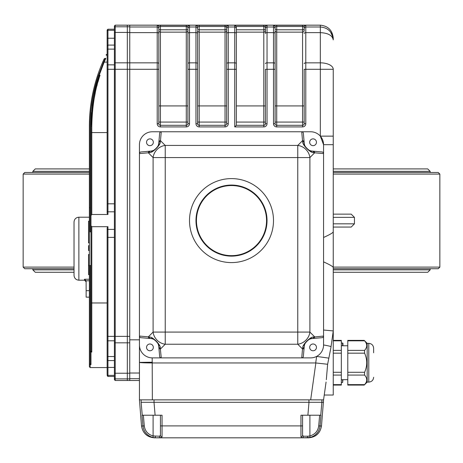 <?xml version="1.0" encoding="UTF-8"?>
<svg xmlns="http://www.w3.org/2000/svg" width="463" height="463" viewBox="0 0 463 463"><rect width="100%" height="100%" fill="white"/><g stroke="black" fill="none" stroke-linecap="round" stroke-linejoin="round"><path stroke-width="0.69" d="M323.562 237.478C329.506 234.787 332.735 232.935 333.25 231.911L333.25 267.429C332.747 266.41 329.511 264.558 323.562 261.861M333.25 235.135L333.25 188.296M326.322 379.689L327.63 364.265L330.883 347.794L333.25 330.923L333.25 395.032L324.245 395.032L326.068 382.039L323.562 399.876L326.068 382.039M158.821 63.645A1.615 0.81 0 0 0 157.206 62.841L157.206 32.636A1.615 0.81 0 0 1 158.821 33.446L158.821 123.69L157.206 123.69L157.206 62.841L129.75 62.841L129.75 25.17L320.332 25.17C328.122 25.992 332.428 30.303 333.25 38.099L333.25 39.876L333.019 37.434M333.001 37.353L330.541 31.982M265.415 63.645A1.615 0.81 0 0 1 267.035 62.841L267.035 69.3L265.415 69.3L265.415 123.69A1.615 1.615 0 0 1 263.8 125.305L263.8 126.92L234.729 126.92L236.344 125.305L263.8 125.305L263.8 32.15A1.615 1.603 180 0 0 265.415 30.546L265.415 33.446A1.615 0.81 0 0 1 267.035 32.636L273.494 32.636A1.615 0.81 0 0 1 275.109 33.446L275.109 123.69L273.494 123.69L273.494 25.413L276.724 25.297L276.724 125.305L302.565 125.305L302.565 32.15A1.615 1.603 180 0 0 304.179 30.546L304.179 28.608A1.615 1.615 0 0 1 305.794 26.993L320.332 26.993C328.099 27.687 332.405 31.982 333.25 39.876C332.405 35.443 328.099 33.029 320.332 32.636L320.332 25.17M333.25 69.3L333.25 144.688L333.25 136.139L320.332 136.139L320.332 62.841A12.923 6.459 0 0 1 333.25 69.3L305.794 69.3L305.794 123.69L304.179 123.69L304.179 69.3L305.794 69.3L305.794 62.841L320.332 62.841L320.332 32.636L305.794 32.636L305.794 62.841A1.615 0.81 0 0 0 304.179 63.645M323.562 330.021L333.25 330.923L331.028 346.758A12.923 0.81 8 0 0 323.562 344.964L323.562 144.688A12.923 12.923 0 0 0 310.638 131.764L301.737 131.764A1.719 1.615 85 0 1 303.363 133.344L304.214 143.038C302.837 145.075 310.146 152.443 312.288 151.112L321.982 151.962A1.719 1.615 -175 0 1 323.562 153.589L323.562 144.688L320.332 136.139M313.283 151.198A1.615 1.516 95 0 1 314.661 152.807L323.562 153.589L323.562 144.688L333.25 144.688L333.25 231.911M331.028 346.758L330.883 347.794M300.95 436.788A1.615 1.482 0.1 0 0 302.565 435.301L303.404 436.215A1.615 1.464 -90 0 1 301.94 437.83L300.95 436.788L300.956 415.218L320.992 415.218L320.037 426.035C319.21 431.973 315.853 435.799 309.978 437.512L301.94 437.83L308.607 437.83C315.893 437.17 320.188 433.235 321.484 426.035L323.562 399.876L310.673 399.876L315.859 362.963A1.123 1.123 180 0 0 315.702 362.951L316.623 356.417L328.614 358.102M315.859 362.963L327.63 364.265M152.177 357.882L152.362 399.876L139.438 399.876L139.438 362.39C140.26 362.732 144.566 362.917 152.362 362.951L315.702 362.951M152.362 362.205L139.438 362.39M139.456 345.583L139.49 346.133M139.566 346.752L139.658 347.343M139.797 347.991L139.971 348.627M140.393 349.843L140.92 350.971M141.244 351.556L141.423 351.845M141.909 352.563L142.263 353.02M142.297 353.066L142.673 353.518M142.911 353.773L143.217 354.091M144.039 354.849L144.566 355.266M146.615 356.539L147.124 356.776M147.732 357.025L148.253 357.216M148.339 357.239L149.543 357.575M150.863 357.795L152.148 357.882M304.127 142.043A1.615 1.516 175 0 0 302.518 140.671L301.737 131.764L152.362 131.764L161.263 131.764L160.482 140.671A1.615 1.516 -175 0 0 158.873 142.043L159.637 133.344A1.719 1.615 95 0 1 161.263 131.764L152.362 131.764A12.923 12.923 0 0 0 139.438 144.688L139.438 336.063L148.339 336.838A1.615 1.516 95 0 0 149.717 338.447L141.018 337.689A1.719 1.615 -175 0 1 139.438 336.063L139.438 362.205M265.415 27.028L265.415 28.608L265.415 27.028A1.615 1.615 0 0 1 267.035 25.413L263.8 25.297L263.8 29.777L236.344 29.777L236.344 32.15L263.8 32.15L263.8 29.777A1.615 0.417 180 0 0 265.415 29.36L265.415 27.028L263.812 26.495M264.338 26.524L264.743 26.594M129.75 32.636L157.206 32.636L157.206 25.413L160.435 25.297L160.435 125.305L186.276 125.305A1.615 1.615 0 0 0 187.891 123.69L187.891 33.446A1.615 0.81 0 0 1 189.506 32.636L195.965 32.636A1.615 0.81 0 0 1 197.585 33.446L197.585 123.69L195.965 123.69L195.965 25.413L199.2 25.297L199.2 125.305L225.041 125.305L225.041 29.777A1.615 0.417 180 0 0 226.656 29.36L226.656 27.028A1.615 1.615 0 0 1 228.271 25.413L225.041 25.297L225.041 26.495L199.2 26.495L197.695 26.831M225.579 26.524L225.979 26.594M197.585 28.608L197.585 27.028L197.585 28.608A1.615 1.615 0 0 0 195.965 26.993L189.506 26.993L189.506 123.69L187.891 123.69M187.891 69.3L197.585 69.3L197.585 30.546A1.615 1.603 180 0 0 199.2 32.15L225.041 32.15A1.615 1.603 180 0 0 226.656 30.546L226.656 69.3L226.656 27.028L225.041 26.495L225.041 29.777L199.2 29.777A1.615 0.417 180 0 1 197.585 29.36L197.585 27.028A1.615 1.615 -0 0 0 195.965 25.413M157.206 25.413A1.615 1.615 -0 0 1 158.821 27.028L158.821 29.36A1.615 0.417 180 0 0 160.435 29.777L186.276 29.777L186.276 26.495L160.435 26.495L158.89 26.877M189.506 123.69A3.229 3.229 0 0 1 186.276 126.92L186.276 29.777A1.615 0.417 180 0 0 187.891 29.36L187.891 27.028A1.615 1.615 0 0 1 189.506 25.413L186.276 25.297L186.276 26.495L187.891 27.028L187.891 28.608A1.615 1.615 0 0 1 189.506 26.993L189.506 25.413M186.815 26.524L187.22 26.594M265.415 123.69L267.035 123.69L267.035 69.3L275.109 69.3L275.109 30.546A1.615 1.603 180 0 0 276.724 32.15L302.565 32.15L302.565 29.777A1.615 0.417 180 0 0 304.179 29.36L304.179 27.028A1.615 1.615 0 0 1 305.794 25.413L302.565 25.297L302.57 26.495L276.724 26.495L275.219 26.831M303.103 26.524L303.508 26.594M275.109 28.608L275.109 27.028L275.109 28.608A1.615 1.615 0 0 0 273.494 26.993L267.035 26.993L267.035 62.841L273.494 62.841A1.615 0.81 0 0 1 275.109 63.645M273.494 25.413A1.615 1.615 -0 0 1 275.109 27.028L275.109 29.36A1.615 0.417 180 0 0 276.724 29.777L302.565 29.777L302.565 26.495L304.179 27.028L304.179 28.608M302.565 125.305A1.615 1.615 0 0 0 304.179 123.69A1.615 1.615 0 0 1 302.565 125.305L302.565 126.92A3.229 3.229 0 0 0 305.794 123.69M273.494 123.69A3.229 3.229 0 0 0 276.724 126.92L276.724 125.305A1.615 1.615 0 0 1 275.109 123.69M234.729 126.92L234.729 25.297L236.275 26.495A1.759 1.702 180 0 1 236.344 26.97L236.344 125.305M265.415 33.446L265.415 28.608A1.615 1.615 0 0 1 267.035 26.993L267.035 25.413M225.041 125.305A1.615 1.615 0 0 0 226.656 123.69L226.656 69.3L228.271 69.3L228.271 123.69L226.656 123.69A1.615 1.615 0 0 1 225.041 125.305L225.041 126.92A3.229 3.229 0 0 0 228.271 123.69M195.965 123.69A3.229 3.229 0 0 0 199.2 126.92L199.2 125.305A1.615 1.615 0 0 1 197.585 123.69M187.891 33.446L187.891 28.608M139.438 339.825L129.75 339.825L129.75 69.3L158.821 69.3L158.821 29.36M157.206 123.69A3.229 3.229 0 0 0 160.435 126.92L160.435 125.305A1.615 1.615 0 0 1 158.821 123.69M139.438 344.964L139.438 336.063L139.438 344.964A12.923 12.923 0 0 0 152.362 357.882L161.263 357.882A1.719 1.615 85 0 1 159.637 356.307L158.786 346.608C160.163 344.576 152.854 337.203 150.712 338.534L149.717 338.447M306.002 341.995A8.884 8.884 0 0 0 304.214 346.608A1.615 1.499 5 0 1 302.738 347.968L302.518 348.98L297.761 344.223L165.239 344.223A12.923 11.488 45 0 1 153.097 332.081L148.339 336.838L149.358 337.058C152.234 336.207 161.136 345.166 160.262 347.968L161.263 357.882L152.362 357.882L310.638 357.882A12.923 12.923 0 0 0 323.562 344.964L323.562 336.063A1.719 1.615 175 0 1 321.982 337.689L312.288 338.534C310.251 337.162 302.883 344.472 304.214 346.608L303.363 356.307A1.719 1.615 95 0 1 301.737 357.882L302.518 348.98A1.615 1.516 5 0 0 304.127 347.603M129.75 339.825L129.75 373.224L129.75 342.828L127.325 342.828L127.325 25.17L115.212 25.17L114.402 25.974L114.402 34.696M139.438 380.493L129.75 380.493L129.75 373.224L127.325 373.224L127.325 25.17L129.75 25.17M236.344 32.15L236.344 69.3L228.271 69.3L228.271 62.841L234.729 62.841A1.615 0.81 0 0 1 236.344 63.645M115.212 25.17L115.212 336.37L129.75 336.37L129.75 32.439L115.212 32.439A0.81 0.405 180 0 0 114.402 32.838L114.402 379.689L115.212 380.493L127.325 380.493L127.325 342.828L115.212 342.828A0.81 0.405 180 0 1 114.402 342.423M152.362 399.876L310.673 399.876M333.25 267.429L333.25 330.923M89.371 245.662L88.56 245.662L88.56 250.506L89.371 250.506M88.56 245.795L89.371 245.795M88.56 248.018L89.371 248.018M88.56 250.234L89.371 250.234M89.371 221.14L88.56 221.14L88.56 242.89L89.371 242.89M88.56 242.589L89.371 242.589M89.371 274.652L88.56 274.652L88.56 254.505L89.371 254.505M88.56 254.806L89.371 254.806M88.56 265.172L89.371 265.172M88.56 265.739L89.371 265.739M90.175 350.995L90.985 352.065L90.985 364.595L90.175 363.75L90.175 265.484L90.985 265.484M90.175 363.75L90.175 289.56L89.371 289.56L89.371 363.75L90.175 364.595L90.175 367.576L89.371 366.765L89.371 363.75L89.371 366.765M103.428 62.47A0.81 0.66 23.4 0 1 104.169 62.111L99.198 75.237L98.214 76.181L103.428 62.47L105.014 58.923L105.819 58.379L104.169 62.111L105.819 58.379L104.927 58.379C107.451 52.973 107.451 52.973 104.927 58.379L104.129 58.917A161.512 161.512 0 0 0 89.371 126.37L89.371 207.841L90.175 207.841M106.357 55.305L106.831 54.321L106.096 54.79M92.316 105.79A159.897 159.897 0 0 1 93.3 99.261L90.985 126.37C91.385 106.988 94.076 90.256 99.065 76.181L100.043 75.243C94.932 89.637 92.183 106.658 91.79 126.306L91.79 214.502L107.943 214.502L107.138 213.374L107.138 30.014L107.943 29.21L114.402 29.21L114.402 30.298L107.943 30.298A0.81 0.804 180 0 0 107.138 31.108M107.943 29.21L107.943 38.238L107.138 38.25L107.138 46.705M107.138 358.958L107.138 227.819L107.943 226.696L91.79 226.696L91.79 302.97L90.985 302.97L90.985 225.707L91.79 226.696M114.402 370.967L114.402 375.366L107.943 375.366A0.81 0.804 -0 0 1 107.138 374.555L107.138 359.768L107.943 360.573L107.943 376.454L114.402 376.454L114.402 378.068A0.81 0.804 180 0 0 115.212 378.873L115.212 380.493M107.138 375.649L107.943 376.454M107.138 302.97L91.79 302.97L91.79 352.065L90.985 350.995L90.985 302.97M94.197 98.474L95.274 92.889M96.877 86.014L97.253 84.584M98 81.87L99.007 78.478M95.887 87.079L94.498 93.034A159.897 159.897 0 0 1 95.887 87.079M91.79 214.502L90.985 215.492L90.985 126.37A159.897 159.897 0 0 1 91.587 112.503M90.985 231.917L90.175 231.917L90.175 126.37A160.702 160.702 0 0 1 98.214 76.181M107.138 213.374L107.138 203.813L107.943 203.813L107.943 211.805A0.81 0.799 180 0 1 107.138 211.006M99.192 75.243L100.043 75.243M114.402 367.425L107.138 367.414L107.138 356.134A0.81 0.405 0 0 0 107.943 356.539L107.943 360.573L114.402 360.573M91.79 352.065L90.985 352.065M90.985 364.595L90.175 364.595M90.985 225.707L90.985 215.492M89.371 289.56L89.371 207.841M129.75 380.493L127.325 380.493L127.325 373.224L115.212 373.224A0.81 0.405 180 0 1 114.402 372.825M231.5 178.602A41.994 41.994 0 0 0 195.131 241.593A41.994 41.994 0 0 0 267.869 241.593A41.994 41.994 0 0 0 231.5 178.602M231.5 185.067A35.535 35.535 0 0 0 200.728 238.364A35.535 35.535 0 0 0 262.272 238.364A35.535 35.535 0 0 0 231.5 185.067M307.675 149.329A8.884 8.884 0 0 0 312.288 151.112A1.615 1.499 95 0 1 313.642 152.587C310.766 153.438 301.864 144.485 302.738 141.684L302.518 140.671L297.761 145.428A12.923 11.488 -135 0 1 309.903 157.57L309.903 332.081L314.661 336.838A1.615 1.516 85 0 1 313.283 338.447M160.262 141.684C161.112 144.566 152.159 153.467 149.358 152.587A1.615 1.499 -95 0 1 150.712 151.112C152.749 152.489 160.117 145.179 158.786 143.038A1.615 1.499 -175 0 1 160.262 141.684L160.482 140.671L165.239 145.428A12.923 11.488 -45 0 0 153.097 157.57L153.097 332.081L309.903 332.081A12.923 11.488 -45 0 1 297.761 344.223L297.761 157.57L309.903 157.57L314.661 152.807L313.642 152.587M303.363 133.344L304.214 143.038A1.615 1.499 175 0 0 302.738 141.684M149.358 152.587L148.339 152.807A1.615 1.516 -95 0 1 149.717 151.198L150.712 151.112A8.884 8.884 0 0 0 154.908 149.624M158.873 347.603A1.615 1.516 175 0 0 160.482 348.98L165.239 344.223L165.239 145.428L297.761 145.428L297.761 157.57L153.097 157.57L148.339 152.807L139.438 153.589L139.438 144.688L139.438 153.589A1.719 1.615 175 0 1 141.018 151.962L149.717 151.198M156.998 147.651A8.884 8.884 0 0 0 158.786 143.038L158.873 142.043M160.262 347.968A1.615 1.499 175 0 1 158.786 346.608A8.884 8.884 0 0 0 157.298 342.412M149.358 337.058A1.615 1.499 95 0 0 150.712 338.534A8.884 8.884 0 0 1 155.325 340.322M302.738 347.968C301.888 345.085 310.841 336.184 313.642 337.058A1.615 1.499 85 0 1 312.288 338.534L321.982 337.689M313.642 337.058L323.562 336.063L323.562 344.964M157.113 342.151A8.884 8.884 0 0 0 156.697 341.625M156.245 341.127A8.884 8.884 0 0 0 155.799 340.71M149.937 343.992A3.391 3.391 0 0 0 146.545 347.383A3.391 3.391 0 0 0 149.937 350.775A3.391 3.391 0 0 0 153.328 347.383A3.391 3.391 0 0 0 149.937 343.992M156.61 148.125A8.884 8.884 0 0 1 156.193 148.571M155.701 149.028A8.884 8.884 0 0 1 155.169 149.445M149.937 138.871A3.391 3.391 0 0 0 146.545 142.263A3.391 3.391 0 0 0 149.937 145.654A3.391 3.391 0 0 0 153.328 142.263A3.391 3.391 0 0 0 149.937 138.871M304.214 143.038A8.884 8.884 0 0 0 305.702 147.234M305.887 147.5A8.884 8.884 0 0 0 306.303 148.027M306.755 148.519A8.884 8.884 0 0 0 307.2 148.941M313.063 138.871A3.391 3.391 0 0 0 309.672 142.263A3.391 3.391 0 0 0 313.063 145.654A3.391 3.391 0 0 0 316.455 142.263A3.391 3.391 0 0 0 313.063 138.871M306.39 341.52A8.884 8.884 0 0 1 306.807 341.081M307.299 340.623A8.884 8.884 0 0 1 307.831 340.207M308.092 340.021A8.884 8.884 0 0 1 312.288 338.534M313.063 343.992A3.391 3.391 0 0 0 309.672 347.383A3.391 3.391 0 0 0 313.063 350.775A3.391 3.391 0 0 0 316.455 347.383A3.391 3.391 0 0 0 313.063 343.992M307.102 437.83A1.615 0.671 -90 0 0 307.773 436.215L309.903 435.938L309.978 437.512L311.408 437.101M315.239 434.983L317.207 433.027M317.224 433.003L317.774 432.274M151.528 437.078L153.021 437.512C147.147 435.799 143.79 431.973 142.963 426.035L142.008 415.218L162.044 415.218L162.05 436.788L161.06 437.83L155.898 437.83L161.743 437.639M146.933 434.259L149.086 435.915M155.227 436.215A1.615 0.671 -90 0 0 155.898 437.83L153.021 437.512L153.097 435.938L159.596 436.215L160.435 435.301L160.429 415.218L160.429 425.896L302.57 425.896L302.565 435.301M301.94 437.83L161.06 437.83A1.615 1.464 -90 0 1 159.596 436.215M162.05 436.788A1.615 1.482 179.9 0 1 160.435 435.301L160.435 435.301M155.898 437.83L154.393 437.83C147.107 437.17 142.812 433.235 141.516 426.035L139.438 399.876M154.22 415.218L151.551 415.218M142.239 415.218L141.14 402.301L154.005 402.301L155.111 415.218M307.889 415.218L308.995 402.301L154.005 402.301L154.057 399.876L308.943 399.876L308.943 402.301L154.057 402.301M308.943 402.301L321.86 402.301L320.761 415.218M321.86 402.301L323.562 402.301L321.86 402.301L321.86 399.876M89.371 217.205L78.872 217.205L78.872 280.196L84.526 280.196L84.526 279.235L86.101 280.804L86.141 290.683L89.371 290.683M89.365 297.153L86.141 297.153L86.141 290.683M78.872 280.196C75.926 279.907 74.311 278.292 74.028 275.352L74.028 222.049C74.311 219.109 75.926 217.494 78.872 217.205M333.25 340.38L341.329 340.38L341.329 385.077L333.25 385.077M364.578 372.287L364.578 375.082C367.448 378.259 367.448 381.448 364.578 384.643L347.788 384.643L347.788 385.077L364.207 385.077L367.171 382.108L367.171 343.349L364.207 340.38L347.788 340.38L347.788 350.375L364.578 350.375L364.578 353.171C367.448 359.525 367.448 365.897 364.578 372.287L347.788 372.287L347.788 384.643M347.788 340.814L364.578 340.814C367.448 343.992 367.448 347.181 364.578 350.375M364.578 353.171L347.788 353.171L347.788 350.375M373.629 377.264C373.346 380.21 371.725 381.825 368.785 382.108L368.785 343.349C371.725 343.633 373.34 345.248 373.629 348.193L373.629 352.794M347.788 353.171L347.788 372.287M368.785 382.108L367.171 382.108M342.944 345.768L342.944 343.268L342.944 345.768M342.944 379.689L342.62 382.513L342.62 379.689M341.329 342.944L342.944 343.268M196.451 220.596A35.049 35.049 0 0 0 249.025 250.952A35.049 35.049 0 0 0 249.025 190.247A35.049 35.049 0 0 0 196.451 220.596M333.25 268.731L438.235 268.731L439.85 267.11L439.85 174.082L333.25 174.082M89.371 174.082L23.15 174.082L23.15 267.11L74.028 267.11M439.85 267.11L333.25 267.11M74.028 268.731L24.765 268.731L23.15 267.11M439.85 174.082L438.235 172.468L333.25 172.468M89.371 172.468L24.765 172.468L23.15 174.082M333.25 223.826L354.438 223.826L351.203 227.061L333.25 227.061M354.438 223.826L354.438 217.367L351.203 214.137L333.25 214.137M276.724 25.297L302.565 25.297M305.794 25.413L305.794 32.636A1.615 0.81 0 0 0 304.179 33.446M275.109 105.923L304.179 105.923M275.109 122.076L304.179 122.076M302.565 126.92L276.724 126.92M234.729 25.297L263.8 25.297M263.8 26.495L236.275 26.495M226.656 28.608A1.615 1.615 0 0 1 228.271 26.993L234.729 26.993A1.615 1.615 0 0 1 236.344 28.608M226.656 33.446A1.615 0.81 0 0 1 228.271 32.636L234.729 32.636A1.615 0.81 0 0 1 236.344 33.446M236.344 105.923L265.415 105.923M236.344 122.076L265.415 122.076M263.8 126.92A3.229 3.229 0 0 0 267.035 123.69M199.2 25.297L225.041 25.297M228.271 25.413L228.271 62.841A1.615 0.81 0 0 0 226.656 63.645M197.585 105.923L226.656 105.923M187.891 63.645A1.615 0.81 0 0 1 189.506 62.841L195.965 62.841A1.615 0.81 0 0 1 197.585 63.645M197.585 122.076L226.656 122.076M225.041 126.92L199.2 126.92M160.435 25.297L186.276 25.297M129.75 26.993L157.206 26.993A1.615 1.615 0 0 1 158.821 28.608M158.821 30.546A1.615 1.603 180 0 0 160.435 32.15L186.276 32.15A1.615 1.603 180 0 0 187.891 30.546M158.821 105.923L187.891 105.923M158.821 122.076L187.891 122.076M186.276 126.92L160.435 126.92M139.438 373.028L129.75 373.028M139.438 378.67L129.75 378.67M114.402 211.805L107.943 211.805L107.943 214.502M114.402 38.238L107.943 38.238L107.943 69.294L107.138 69.294M129.75 69.294L107.943 69.294L107.943 203.813L114.402 203.813M114.402 64.855L107.943 64.855A0.81 0.405 180 0 0 107.138 65.254M114.402 49.124L107.943 49.124A0.81 0.405 180 0 0 107.138 49.529M107.138 230.192A0.81 0.799 0 0 1 107.943 229.388L107.943 356.539L114.402 356.539M107.943 226.696L107.943 229.388L114.402 229.388M107.138 237.38L114.402 237.38M107.138 336.37L115.212 336.37L115.212 378.873L129.75 378.873M107.138 340.409A0.81 0.405 0 0 0 107.943 340.809L114.402 340.809M107.138 132.574L90.985 132.574M91.79 126.306L90.985 126.37M129.75 62.835L115.212 62.835A0.81 0.405 180 0 0 114.402 63.24M129.75 26.79L115.212 26.79A0.81 0.804 180 0 0 114.402 27.595M107.943 38.238L111.172 38.238M104.169 62.111L107.138 62.111M302.57 415.218L302.57 425.896L302.57 415.218M303.404 436.215L307.773 436.215M321.484 426.035L318.712 425.896L319.649 415.218M309.903 415.218L309.903 435.938C315.014 434.479 317.948 431.128 318.712 425.896M141.516 426.035L144.288 425.896C145.052 431.128 147.986 434.479 153.097 435.938L153.097 415.218M143.351 415.218L144.288 425.896M141.14 402.301L141.14 399.876M89.371 280.804L86.101 280.804M84.526 279.235L89.371 279.235M333.25 384.643L341.329 384.643M341.329 340.814L333.25 340.814M333.25 350.375L341.329 350.375M341.329 353.171L333.25 353.171M333.25 372.287L341.329 372.287M341.329 375.082L333.25 375.082M364.578 375.082L347.788 375.082M342.62 345.768L342.62 342.944M354.438 217.367L333.25 217.367M430.162 268.731L430.162 269.86L333.25 269.86M74.028 269.86L32.838 269.86L35.263 272.285L74.028 272.285M422.082 168.914L333.25 168.914L427.737 168.914L430.162 171.339L333.25 171.339M89.371 171.339L32.838 171.339L35.263 168.914L89.371 168.914L40.918 168.914M114.402 45.09L107.943 45.09L107.138 45.895M105.014 58.923L104.58 59.866M106.831 54.321L107.138 54.321M90.175 367.576L107.138 367.576M84.526 280.196L86.141 281.811M347.788 345.768L341.329 345.768M347.788 379.689L341.329 379.689M368.785 343.349L367.171 343.349M341.329 382.513L342.62 382.513M333.25 272.285L427.737 272.285L430.162 269.86M32.838 171.339L32.838 172.468M430.162 171.339L430.162 172.468M32.838 268.731L32.838 269.86"/></g></svg>

